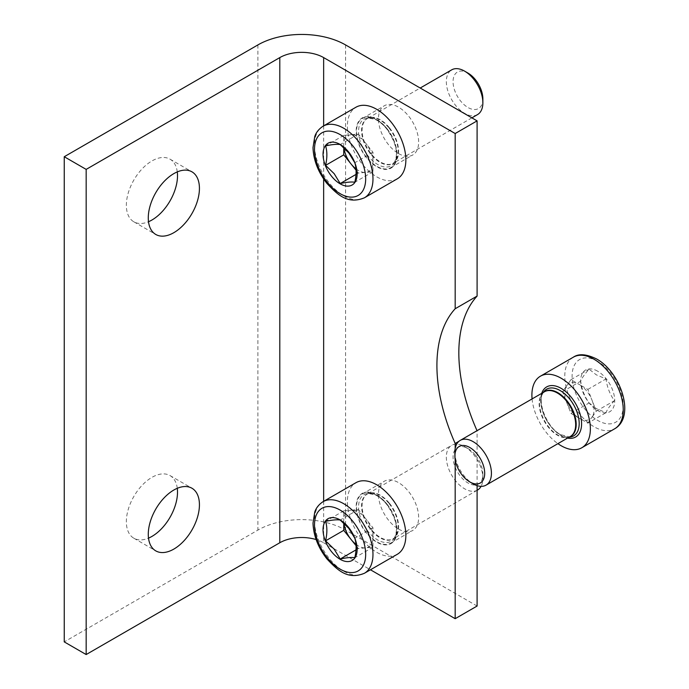 <?xml version="1.0" encoding="UTF-8"?>
<svg xmlns="http://www.w3.org/2000/svg" width="689" height="689" viewBox="0 0 689 689"><rect width="100%" height="100%" fill="white"/><g stroke="black" fill="none" stroke-linecap="round" stroke-linejoin="round"><path stroke-width="0.52" stroke-dasharray="3.44 2.58" d="M566.746 402.548A20.67 11.928 60 0 1 566.746 385.676L562.525 391.679L570.957 413.426L579.397 418.301A20.67 11.928 60 0 1 566.746 402.548M566.746 385.676A20.67 11.928 60 0 1 579.397 384.548L570.957 379.673L566.746 385.676M579.397 384.548A20.67 11.928 60 0 1 592.058 400.292L587.838 389.414L579.397 384.548M592.058 400.292A20.67 11.928 60 0 1 592.058 417.164L596.278 411.161L592.058 400.292M596.261 408.56L589.129 402.936C584.616 396.7 581.8 389.449 580.689 381.189C581.783 378.192 584.591 374.187 589.129 369.183L596.261 374.807L606.001 378.933C607.095 387.14 609.911 394.392 614.442 400.679C609.929 405.657 607.112 409.654 606.001 412.677L596.261 408.56M597.664 371.19A24.115 13.918 -120 0 0 580.62 381.034A24.115 13.918 -120 0 0 597.664 410.558A24.115 13.918 -120 0 0 614.717 400.722A24.115 13.918 -120 0 0 597.664 371.19M532.08 398.914A41.331 23.865 -120 0 0 557.918 443.656M454.886 452.217A25.837 14.917 -120 0 0 473.154 483.859M587.838 389.414L606.001 378.933M570.957 379.673L589.129 369.183M562.525 391.679L580.689 381.189M570.957 413.426L589.129 402.936M587.838 423.167L592.058 417.164A20.67 11.928 60 0 1 579.397 418.301L587.838 423.167L606.001 412.677M596.278 411.161L614.442 400.679M458.934 441.304L477.098 430.823L477.098 485.633M455.179 448.625L455.179 459.658M398.543 153.569A28.421 16.407 -120 0 0 412.754 154.973A28.421 16.407 -120 0 0 417.112 132.202A28.421 16.407 -120 0 0 398.543 107.165A28.421 16.407 -120 0 0 384.341 105.753A28.421 16.407 -120 0 0 379.983 128.524A28.421 16.407 -120 0 0 398.543 153.569M398.543 529.04A28.421 16.407 -120 0 0 412.754 530.452A28.421 16.407 -120 0 0 417.112 507.681A28.421 16.407 -120 0 0 398.543 482.636A28.421 16.407 -120 0 0 384.341 481.223A28.421 16.407 -120 0 0 379.983 504.004A28.421 16.407 -120 0 0 398.543 529.04M477.098 606.036L345.568 530.099A62.001 35.794 0 0 0 257.884 530.099L64.249 641.89M177.28 171.897A36.172 20.885 120 0 0 170.011 159.159A36.172 20.885 120 0 0 151.933 160.95A36.172 20.885 120 0 0 126.354 205.244A36.172 20.885 120 0 0 133.847 221.806A36.172 20.885 120 0 0 148.505 221.729M177.28 488.303A36.172 20.885 120 0 0 170.011 475.574A36.172 20.885 120 0 0 151.933 477.365A36.172 20.885 120 0 0 126.354 521.659A36.172 20.885 120 0 0 133.847 538.212A36.172 20.885 120 0 0 148.505 538.135M323.649 501.351L323.649 542.751A31.005 17.897 0 0 0 316.122 539.556M376.625 119.817A28.421 16.407 -120 0 0 362.414 118.413A28.421 16.407 -120 0 0 358.065 141.185A28.421 16.407 -120 0 0 376.625 166.221A28.421 16.407 -120 0 0 390.835 167.634A28.421 16.407 -120 0 0 395.193 144.862A28.421 16.407 -120 0 0 376.625 119.817M376.625 495.288A28.421 16.407 -120 0 0 362.414 493.884A28.421 16.407 -120 0 0 358.065 516.655A28.421 16.407 -120 0 0 376.625 541.7A28.421 16.407 -120 0 0 390.835 543.104A28.421 16.407 -120 0 0 395.193 520.333A28.421 16.407 -120 0 0 376.625 495.288M323.649 542.751L370.467 569.786M355.972 168.839A20.67 11.928 -120 0 0 365.661 172.405A20.67 11.928 -120 0 0 372.973 162.01L372.973 171.75L358.358 173.051L356.075 170.209M372.973 162.01A20.67 11.928 -120 0 0 365.661 143.174L372.973 152.26L372.973 162.01M365.661 143.174A20.67 11.928 -120 0 0 351.054 134.734L358.358 134.079L365.661 143.174M351.054 134.734A20.67 11.928 -120 0 0 343.742 145.129L343.742 135.388L351.054 134.734M397.295 178.821A41.331 23.865 60 0 1 362.009 163.81A41.331 23.865 60 0 1 355.955 107.226M477.52 114.598A25.837 14.917 60 0 1 455.472 105.219A25.837 14.917 60 0 1 451.683 69.856M482.868 98.897A21.083 12.169 60 0 1 460.51 100.887A21.083 12.169 60 0 1 453.569 77.521A21.083 12.169 60 0 1 467.969 73.077M358.358 134.079L340.194 144.569M372.973 152.26L354.801 162.75M372.973 171.75L354.801 182.24M358.358 173.051L356.006 174.412M343.742 147.575L343.742 145.129A20.67 11.928 -120 0 0 343.906 147.722M343.742 135.388L325.578 145.879M355.972 544.319A20.67 11.928 -120 0 0 365.661 547.876A20.67 11.928 -120 0 0 372.973 537.48L372.973 547.221L358.358 548.53L356.075 545.688M372.973 537.48A20.67 11.928 -120 0 0 365.661 518.645L372.973 527.74L372.973 537.48M365.661 518.645A20.67 11.928 -120 0 0 351.054 510.204L358.358 509.559L365.661 518.645M351.054 510.204A20.67 11.928 -120 0 0 343.742 520.608L343.742 510.859L351.054 510.204M397.295 554.292A41.331 23.865 60 0 1 362.009 539.289A41.331 23.865 60 0 1 355.955 482.696M477.52 490.077A25.837 14.917 60 0 1 455.472 480.698A25.837 14.917 60 0 1 451.683 445.327A25.837 14.917 60 0 1 464.601 446.61A25.837 14.917 60 0 1 473.739 454.706A25.837 14.917 60 0 1 482.868 478.252A25.837 14.917 60 0 1 481.068 486.339M475.419 455.153A21.083 12.169 60 0 1 482.868 474.368A21.083 12.169 60 0 1 460.51 476.366A21.083 12.169 60 0 1 453.569 452.992A21.083 12.169 60 0 1 467.969 448.548A21.083 12.169 60 0 1 475.419 455.153M358.358 509.559L340.194 520.049M372.973 527.74L354.801 538.221M372.973 547.221L354.801 557.711M358.358 548.53L356.006 549.882M343.742 523.046L343.742 520.608A20.67 11.928 -120 0 0 343.906 523.201M343.742 510.859L325.578 521.349M597.664 361.346A36.172 20.885 -120 0 0 572.094 376.108A36.172 20.885 -120 0 0 597.664 420.411A36.172 20.885 -120 0 0 623.244 405.64A36.172 20.885 -120 0 0 597.664 361.346M573.343 357.186A41.331 23.865 -120 0 0 567.013 390.31A41.331 23.865 -120 0 0 594.013 426.732A41.331 23.865 -120 0 0 614.683 428.782M541.7 393.359A28.938 16.708 -120 0 0 561.13 435.594A28.938 16.708 -120 0 0 567.529 438.101M543.914 391.593A26.966 15.571 -120 0 0 543.457 413.641A26.966 15.571 -120 0 0 560.123 434.57A26.966 15.571 -120 0 0 570.173 437.067L560.7 434.647C546.067 427.309 536.128 399.258 543.914 391.593M543.802 392.144A25.932 14.977 -120 0 0 542.269 393.703A25.932 14.977 -120 0 0 541.83 414.907A25.932 14.977 -120 0 0 557.849 435.035A25.932 14.977 -120 0 0 567.521 437.437A25.932 14.977 -120 0 0 569.631 436.895M543.225 392.48L542.269 393.703L544.491 391.748A25.837 14.917 -120 0 0 540.529 412.453A25.837 14.917 -120 0 0 557.401 435.215A25.837 14.917 -120 0 0 570.32 436.49L567.521 437.437L569.062 437.222M345.568 44.931L345.568 530.099M257.884 44.931L257.884 530.099M323.649 125.88L323.649 178.976M364.412 197.803A41.331 23.865 60 0 1 329.127 182.8A41.331 23.865 60 0 1 323.072 126.208M386.856 128.464A28.938 16.708 60 0 1 394.341 165.067A28.938 16.708 60 0 1 366.393 157.574A28.938 16.708 60 0 1 358.909 120.98A28.938 16.708 60 0 1 386.856 128.464M387.175 128.869A26.966 15.571 60 0 1 393.841 163.396A26.966 15.571 60 0 1 368.107 155.998A26.966 15.571 60 0 1 367.582 117.922A26.966 15.571 60 0 1 387.175 128.869M389.07 128.085A25.932 14.977 60 0 1 395.486 161.286A25.932 14.977 60 0 1 370.734 154.172A25.932 14.977 60 0 1 370.234 117.552A25.932 14.977 60 0 1 389.07 128.085M389.483 127.878A25.837 14.917 60 0 1 393.273 163.241A25.837 14.917 60 0 1 371.216 153.862A25.837 14.917 60 0 1 367.435 118.499A25.837 14.917 60 0 1 389.483 127.878M364.412 573.274A41.331 23.865 60 0 1 329.127 558.271A41.331 23.865 60 0 1 323.072 501.678M386.856 503.943A28.938 16.708 60 0 1 394.341 540.538A28.938 16.708 60 0 1 366.393 533.045A28.938 16.708 60 0 1 358.909 496.45A28.938 16.708 60 0 1 386.856 503.943M387.175 504.348A26.966 15.571 60 0 1 393.841 538.876A26.966 15.571 60 0 1 368.107 531.477A26.966 15.571 60 0 1 367.582 493.393A26.966 15.571 60 0 1 387.175 504.348M389.07 503.556A25.932 14.977 60 0 1 395.486 536.765A25.932 14.977 60 0 1 370.734 529.643A25.932 14.977 60 0 1 370.234 493.023A25.932 14.977 60 0 1 389.07 503.556M389.483 503.349A25.837 14.917 60 0 1 393.273 538.72A25.837 14.917 60 0 1 371.216 529.341A25.837 14.917 60 0 1 367.435 493.97A25.837 14.917 60 0 1 389.483 503.349M170.011 475.574L191.938 488.225M170.011 159.159L191.938 171.819M362.414 493.884L384.341 481.223M362.414 118.413L384.341 105.753M133.847 538.212L155.766 550.873M133.847 221.806L155.766 234.458M390.835 543.104L412.754 530.452M390.835 167.634L412.754 154.973M471.879 117.862L393.273 163.241L395.486 161.286L393.841 163.396C398.871 154.68 396.494 143.191 386.71 128.921C382.938 124.304 378.993 121.075 374.876 119.231L367.582 117.922L370.234 117.552L367.435 118.499L420.212 88.028M477.098 490.318L393.273 538.72L395.486 536.765L393.841 538.876C398.871 530.151 396.494 518.662 386.71 504.391C382.938 499.783 378.993 496.554 374.876 494.702L367.582 493.393L370.234 493.023L367.435 493.97L451.683 445.327M482.868 474.368L482.868 478.252M467.969 448.548L464.601 446.61"/><path stroke-width="1.03" d="M557.918 443.656A41.331 23.865 -120 0 0 561.13 445.723A41.331 23.865 -120 0 0 581.8 447.764A41.331 23.865 -120 0 0 588.139 414.64A41.331 23.865 -120 0 0 561.13 378.218A41.331 23.865 -120 0 0 540.46 376.168A41.331 23.865 -120 0 0 532.08 398.914M473.154 483.859L469.795 481.912L473.154 483.859A25.837 14.917 -120 0 0 486.072 485.134A25.837 14.917 -120 0 0 490.034 464.438A25.837 14.917 -120 0 0 473.154 441.666A25.837 14.917 -120 0 0 460.235 440.392A25.837 14.917 -120 0 0 454.886 452.217L454.886 456.101A21.083 12.169 -120 0 0 469.795 481.912L469.795 481.912A21.083 12.169 -120 0 0 484.694 473.309A21.083 12.169 -120 0 0 469.795 447.488A21.083 12.169 -120 0 0 454.886 456.101M477.098 120.868L345.568 44.931A62.001 35.794 0 0 0 257.884 44.931L64.249 156.73L86.168 169.391L279.803 57.592A31.005 17.897 0 0 1 323.649 57.592L455.179 133.528L477.098 120.868L477.098 296.081L455.179 308.741A144.673 83.524 -120 0 0 455.179 443.475L458.934 441.304M455.179 133.528L455.179 308.741M455.179 443.475L455.179 448.625M455.179 459.658L455.179 618.688L477.098 606.036L477.098 485.633M477.098 296.081A144.673 83.524 -120 0 0 477.038 430.685M148.505 221.729A36.172 20.885 120 0 0 151.933 220.015A36.172 20.885 120 0 0 177.28 171.897M148.505 538.135A36.172 20.885 120 0 0 151.933 536.421A36.172 20.885 120 0 0 177.28 488.303M64.249 156.73L64.249 641.89L86.168 654.55L279.803 542.751A31.005 17.897 0 0 1 316.122 539.556M86.168 169.391L86.168 654.55M173.852 232.667A36.172 20.885 -60 0 1 155.766 234.458A36.172 20.885 -60 0 1 150.228 205.477A36.172 20.885 -60 0 1 173.852 173.611A36.172 20.885 -60 0 1 191.938 171.819A36.172 20.885 -60 0 1 197.485 200.8A36.172 20.885 -60 0 1 173.852 232.667M173.852 549.081A36.172 20.885 -60 0 1 155.766 550.873A36.172 20.885 -60 0 1 150.228 521.892A36.172 20.885 -60 0 1 173.852 490.017A36.172 20.885 -60 0 1 191.938 488.225A36.172 20.885 -60 0 1 197.485 517.206A36.172 20.885 -60 0 1 173.852 549.081M370.467 569.786L455.179 618.688M356.075 170.209L351.054 163.965A20.67 11.928 -120 0 0 355.972 168.839M334.191 173.697L340.194 183.541C346.756 182.12 351.631 181.689 354.801 182.24C356.514 174.773 356.514 168.28 354.801 162.75L348.806 152.906L340.194 144.569C337.05 144.018 332.176 144.449 325.578 145.879C327.292 151.365 327.292 157.859 325.578 165.36L334.191 173.697M348.617 151.985A24.115 13.918 60 0 1 354.852 182.482A24.115 13.918 60 0 1 331.564 176.246A24.115 13.918 60 0 1 325.329 145.749A24.115 13.918 60 0 1 348.617 151.985M323.072 126.208L355.955 107.226A41.331 23.865 60 0 1 391.24 122.229A41.331 23.865 60 0 1 397.295 178.821L364.412 197.803A41.331 23.865 60 0 0 358.358 141.211A41.331 23.865 60 0 0 323.072 126.208C316.716 130.367 315.2 135.328 314.77 136.491L313.004 147.618C313.469 160.149 318.111 172.095 326.93 183.438C337.998 195.202 347.902 204.538 364.412 197.803M420.212 88.028L451.683 69.856A25.837 14.917 60 0 1 464.601 71.131A25.837 14.917 60 0 1 473.739 79.235A25.837 14.917 60 0 1 482.868 102.773A25.837 14.917 60 0 1 477.52 114.598L471.879 117.862M464.601 71.131L467.969 73.077A21.083 12.169 60 0 1 475.419 79.683A21.083 12.169 60 0 1 482.868 98.897L482.868 102.773M356.006 174.412L340.194 183.541M343.906 147.722A20.67 11.928 -120 0 0 351.054 163.965L343.742 154.87L325.578 165.36M343.742 154.87L343.742 147.575M356.075 545.688L351.054 539.435A20.67 11.928 -120 0 0 355.972 544.319M334.191 549.176L340.194 559.02C346.756 557.59 351.631 557.16 354.801 557.711C356.514 550.244 356.514 543.75 354.801 538.221L348.806 528.377L340.194 520.049C337.05 519.489 332.176 519.928 325.578 521.349C327.292 526.835 327.292 533.329 325.578 540.839L334.191 549.176M348.617 527.464A24.115 13.918 60 0 1 354.852 557.961A24.115 13.918 60 0 1 331.564 551.717A24.115 13.918 60 0 1 325.329 521.22A24.115 13.918 60 0 1 348.617 527.464M323.072 501.678L355.955 482.696A41.331 23.865 60 0 1 391.24 497.708A41.331 23.865 60 0 1 397.295 554.292L364.412 573.274A41.331 23.865 60 0 0 358.358 516.69A41.331 23.865 60 0 0 323.072 501.678C316.716 505.838 315.2 510.799 314.77 511.97L313.004 523.089C313.469 535.62 318.111 547.566 326.93 558.908C337.998 570.681 347.902 580.009 364.412 573.274M481.068 486.339A25.837 14.917 60 0 1 477.52 490.077L477.098 490.318M356.006 549.882L340.194 559.02M343.906 523.201A20.67 11.928 -120 0 0 351.054 539.435L343.742 530.349L325.578 540.839M343.742 530.349L343.742 523.046M573.343 357.186C578.743 353.431 586.494 354.034 596.596 358.978C620.634 372.138 635.887 416.707 614.683 428.782A41.331 23.865 -120 0 0 621.013 395.658A41.331 23.865 -120 0 0 594.013 359.236A41.331 23.865 -120 0 0 573.343 357.186L540.46 376.168M567.529 438.101A28.938 16.708 -120 0 0 581.335 419.885A28.938 16.708 -120 0 0 561.13 388.346A28.938 16.708 -120 0 0 541.7 393.359M569.062 437.222L570.173 437.067A26.966 15.571 -120 0 0 578.459 417.103A26.966 15.571 -120 0 0 560.123 390.534A26.966 15.571 -120 0 0 543.914 391.593L543.225 392.48M569.631 436.895A25.932 14.977 -120 0 0 575.091 416.578A25.932 14.977 -120 0 0 557.849 392.687A25.932 14.977 -120 0 0 543.802 392.144M486.072 485.134L570.32 436.49A25.837 14.917 -120 0 0 574.281 415.794A25.837 14.917 -120 0 0 557.401 393.023A25.837 14.917 -120 0 0 544.491 391.748L460.235 440.392M279.803 57.592L279.803 542.751M323.649 57.592L323.649 125.88M323.649 178.976L323.649 501.351M352.88 145.922A36.172 20.885 60 0 1 362.242 191.671A36.172 20.885 60 0 1 327.301 182.309A36.172 20.885 60 0 1 317.939 136.56A36.172 20.885 60 0 1 352.88 145.922M352.88 521.392A36.172 20.885 60 0 1 362.242 567.142A36.172 20.885 60 0 1 327.301 557.78A36.172 20.885 60 0 1 317.939 512.039A36.172 20.885 60 0 1 352.88 521.392M614.683 428.782L581.8 447.764"/></g></svg>
